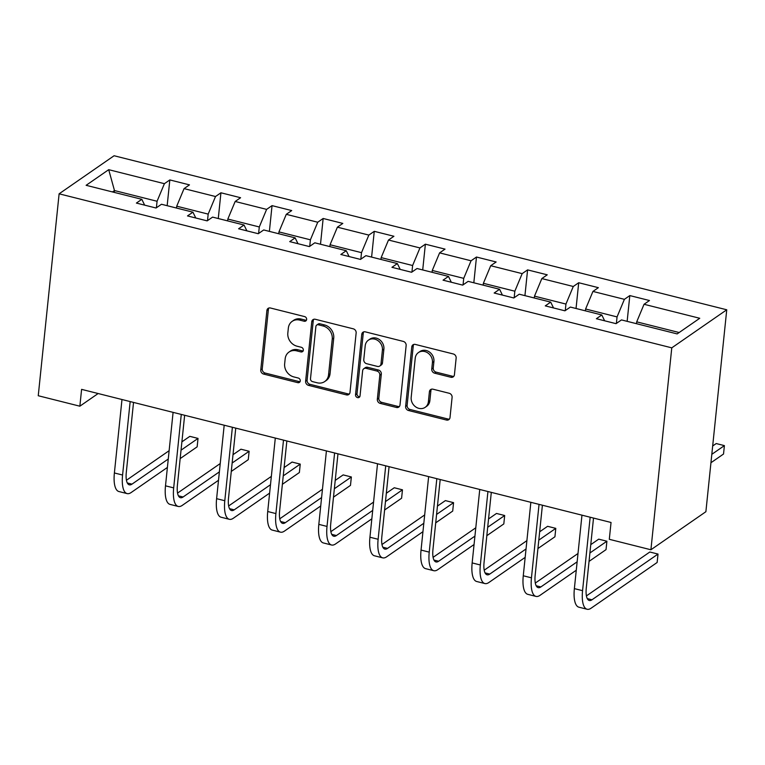 <?xml version="1.0" encoding="UTF-8"?>
<svg xmlns="http://www.w3.org/2000/svg" width="765" height="765" viewBox="0 0 765 765"><rect width="100%" height="100%" fill="white"/><g stroke="black" fill="none" stroke-linecap="round" stroke-linejoin="round"><path stroke-width="1.15" d="M306.641 319.474A2.486 2.152 -124.7 0 0 304.623 316.595L270.456 308.008A3.548 3.07 -124.7 0 0 268.094 308.391A3.548 3.07 -124.7 0 0 266.899 310.504L260.76 369.964A3.548 3.07 -124.7 0 0 263.629 374.075L297.795 382.663A2.486 2.152 -124.7 0 0 298.274 378.034L293.856 376.925A11.351 9.83 -124.7 0 1 284.656 363.767L285.173 358.814A11.351 9.83 -124.7 0 1 288.998 352.063A11.351 9.83 -124.7 0 1 296.552 350.829L300.97 351.938A2.486 2.152 -124.7 0 0 301.448 347.32L297.03 346.201A11.351 9.83 -124.7 0 1 287.831 333.043L288.348 328.089A11.351 9.83 -124.7 0 1 292.173 321.348A11.351 9.83 -124.7 0 1 299.727 320.105L304.145 321.224A2.486 2.152 -124.7 0 0 306.641 319.474M450.872 377.26A3.548 3.07 -124.7 0 0 453.234 376.868A3.548 3.07 -124.7 0 0 454.429 374.764L456.15 358.077A3.548 3.07 -124.7 0 0 453.282 353.966L415.338 344.432A3.548 3.07 -124.7 0 0 412.976 344.814A3.548 3.07 -124.7 0 0 411.78 346.928L405.632 406.387A3.548 3.07 -124.7 0 0 408.51 410.499L446.454 420.033A3.548 3.07 -124.7 0 0 448.816 419.65A3.548 3.07 -124.7 0 0 450.011 417.537L452.096 397.389A3.548 3.07 -124.7 0 0 449.218 393.277L432.98 389.194A3.548 3.07 -124.7 0 0 430.619 389.586A3.548 3.07 -124.7 0 0 429.423 391.69L428.39 401.682A9.486 8.214 -124.7 0 1 425.187 407.324A9.486 8.214 -124.7 0 1 415.634 406.846A9.486 8.214 -124.7 0 1 411.188 397.36L415.232 358.211A9.486 8.214 -124.7 0 1 418.426 352.579A9.486 8.214 -124.7 0 1 427.989 353.057A9.486 8.214 -124.7 0 1 432.435 362.543L431.756 369.065A3.548 3.07 -124.7 0 0 434.635 373.177L450.872 377.26L452.364 376.227A3.548 3.07 -124.7 0 0 453.884 376.227M59.115 193.813L38.25 395.734L79.856 406.196L81.597 389.366L611.044 522.476L609.303 539.306L650.91 549.767L671.775 347.846L59.115 193.813L114.09 155.744L726.75 309.787L671.775 347.846M356.146 332.938A3.548 3.07 -124.7 0 0 353.267 328.826L315.323 319.282A3.548 3.07 -124.7 0 0 312.962 319.674A3.548 3.07 -124.7 0 0 311.766 321.778L305.618 381.238A3.548 3.07 -124.7 0 0 308.496 385.35L346.44 394.893A3.548 3.07 -124.7 0 0 348.802 394.501A3.548 3.07 -124.7 0 0 349.997 392.397L356.146 332.938M365.326 331.857L403.27 341.4A3.548 3.07 -124.7 0 1 406.148 345.512L399.999 404.972A3.548 3.07 -124.7 0 1 398.804 407.076A3.548 3.07 -124.7 0 1 396.442 407.468L380.205 403.385A3.548 3.07 -124.7 0 1 377.336 399.273L379.822 375.156A3.548 3.07 -124.7 0 0 376.954 371.044L366.177 368.338A3.548 3.07 -124.7 0 0 363.815 368.72A3.548 3.07 -124.7 0 0 362.62 370.824L360.028 395.935A2.486 2.152 -124.7 0 1 355.524 394.807L361.769 334.353A3.548 3.07 -124.7 0 1 362.964 332.24A3.548 3.07 -124.7 0 1 365.326 331.857M629.815 295.577L624.393 299.335L592.942 291.427L598.364 287.669L578.703 282.725L573.281 286.483L541.83 278.575L547.252 274.817L527.592 269.882L522.17 273.631L490.719 265.723L496.141 261.974L476.48 257.03L471.058 260.779L439.607 252.871L445.029 249.122L425.378 244.178L419.947 247.936L388.496 240.028L393.918 236.27L374.267 231.326L368.845 235.085L337.394 227.176L342.816 223.418L323.155 218.474L317.733 222.233L286.282 214.324L291.704 210.566L272.044 205.632L266.622 209.381L235.171 201.472L240.593 197.724L220.932 192.78L215.51 196.529L184.059 188.62L189.481 184.872L169.83 179.928L164.398 183.686L108.707 169.677L86.12 185.312L141.821 199.321L136.399 203.069L156.05 208.013L161.472 204.265L192.933 212.173L187.502 215.921L207.162 220.865L212.584 217.107L244.035 225.015L238.613 228.773L258.274 233.717L263.695 229.959L295.147 237.867L289.725 241.625L309.385 246.569L314.807 242.811L346.258 250.719L340.836 254.477L360.497 259.411L365.919 255.663L397.37 263.571L391.948 267.32L411.599 272.264L417.021 268.515L448.481 276.414L443.05 280.172L462.71 285.116L468.132 281.357L499.583 289.266L494.161 293.024L513.822 297.968L519.244 294.209L550.695 302.118L545.273 305.876L564.933 310.81L570.355 307.061L601.806 314.97L596.384 318.718L616.045 323.662L621.467 319.913L677.159 333.913L699.745 318.278L644.044 304.279L649.466 300.521L629.815 295.577L627.147 321.338M585.416 310.848L585.607 309.003L617.059 316.911L616.38 323.432M617.059 316.911L624.393 299.335M585.607 309.003L592.942 291.427M601.806 314.97L604.646 320.803M534.305 297.996L534.496 296.151L565.947 304.059L565.268 310.58M565.947 304.059L573.281 286.483M534.496 296.151L541.83 278.575M550.695 302.118L553.535 307.951M483.193 285.144L483.384 283.299L514.835 291.207L514.166 297.728M514.835 291.207L522.17 273.631M483.384 283.299L490.719 265.723M499.583 289.266L502.423 295.099M432.082 272.292L432.273 270.447L463.724 278.355L463.055 284.876M463.724 278.355L471.058 260.779M432.273 270.447L439.607 252.871M448.481 276.414L451.321 282.247M380.97 259.45L381.161 257.604L412.612 265.512L411.943 272.024M412.612 265.512L419.947 247.936M381.161 257.604L388.496 240.028M397.37 263.571L400.21 269.404M329.868 246.598L330.059 244.752L361.51 252.66L360.831 259.182M361.51 252.66L368.845 235.085M330.059 244.752L337.394 227.176M346.258 250.719L349.098 256.552M278.756 233.746L278.948 231.9L310.399 239.808L309.72 246.33M310.399 239.808L317.733 222.233M278.948 231.9L286.282 214.324M295.147 237.867L297.987 243.7M227.645 220.894L227.836 219.048L259.287 226.956L258.618 233.478M259.287 226.956L266.622 209.381M227.836 219.048L235.171 201.472M244.035 225.015L246.875 230.848M176.533 208.042L176.725 206.196L208.176 214.104L207.506 220.626M208.176 214.104L215.51 196.529M176.725 206.196L184.059 188.62M192.933 212.173L195.773 217.996M114.291 192.398L114.473 190.552L157.064 201.262L156.395 207.784M157.064 201.262L164.398 183.686M112.474 191.939L114.473 190.552L108.707 169.677M141.821 199.321L144.662 205.154M650.91 549.767L705.885 511.709L726.75 309.787M79.856 406.196L98.15 393.526M679.167 332.526L636.71 321.855L636.518 323.7M636.71 321.855L644.044 304.279M167.162 205.689L169.83 179.928M218.274 218.541L220.932 192.78M269.385 231.393L272.044 205.632M320.497 244.236L323.155 218.474M371.599 257.088L374.267 231.326M422.71 269.94L425.378 244.178M473.822 282.792L476.48 257.03M524.933 295.644L527.592 269.882M576.045 308.486L578.703 282.725M306.411 320.248A2.486 2.152 -124.7 0 1 305.637 320.191L301.209 319.082A11.351 9.83 -124.7 0 0 293.655 320.315L292.173 321.348M288.998 352.063L290.48 351.039A11.351 9.83 -124.7 0 1 298.034 349.796L302.462 350.915A2.486 2.152 -124.7 0 0 303.236 350.963M268.926 308.008A3.548 3.07 -124.7 0 0 268.391 309.471L262.242 368.931A3.548 3.07 -124.7 0 0 265.12 373.043L299.287 381.63A2.486 2.152 -124.7 0 0 300.062 381.687M313.793 319.282A3.548 3.07 -124.7 0 0 313.248 320.745L307.1 380.215A3.548 3.07 -124.7 0 0 309.978 384.326L347.922 393.86A3.548 3.07 -124.7 0 0 349.452 393.86M318.383 324.8A2.486 2.152 -124.7 0 0 315.888 326.54L310.494 378.732A2.486 2.152 -124.7 0 0 312.512 381.611L317.169 382.787A11.351 9.83 -124.7 0 0 324.723 381.553A11.351 9.83 -124.7 0 0 328.558 374.802L332.24 339.125A11.351 9.83 -124.7 0 0 323.04 325.966L318.383 324.8L319.866 323.767A2.486 2.152 -124.7 0 0 318.211 324.044L316.729 325.068M324.723 381.553L326.215 380.521A11.351 9.83 -124.7 0 0 330.04 373.779L328.558 374.802M319.866 323.767L324.532 324.943A11.351 9.83 -124.7 0 1 333.731 338.101L330.04 373.779M363.815 368.72L365.297 367.688A3.548 3.07 -124.7 0 1 367.659 367.305L378.436 370.011A3.548 3.07 -124.7 0 1 381.314 374.123L378.818 398.24A3.548 3.07 -124.7 0 0 381.697 402.352L397.934 406.435A3.548 3.07 -124.7 0 0 399.464 406.435M363.796 331.857A3.548 3.07 -124.7 0 0 363.251 333.32L357.006 393.774A2.486 2.152 -124.7 0 0 359.799 396.71M382.414 350.131A9.486 8.214 -124.7 0 0 377.967 340.645A9.486 8.214 -124.7 0 0 368.405 340.167A9.486 8.214 -124.7 0 0 365.201 345.809L363.777 359.598A3.548 3.07 -124.7 0 0 366.655 363.71L377.432 366.416A3.548 3.07 -124.7 0 0 379.784 366.033A3.548 3.07 -124.7 0 0 380.989 363.92L382.414 350.131L383.896 349.108A9.486 8.214 -124.7 0 0 379.45 339.622A9.486 8.214 -124.7 0 0 369.887 339.134L368.405 340.167M379.784 366.033L381.276 365.001A3.548 3.07 -124.7 0 0 382.471 362.897L380.989 363.92M383.896 349.108L382.471 362.897M418.426 352.579L419.918 351.546A9.486 8.214 -124.7 0 1 429.471 352.024A9.486 8.214 -124.7 0 1 433.918 361.51L433.248 368.032A3.548 3.07 -124.7 0 0 436.117 372.144L452.364 376.227M425.187 407.324L426.669 406.292A9.486 8.214 -124.7 0 0 429.873 400.659L428.39 401.682M431.45 389.194A3.548 3.07 -124.7 0 0 430.905 390.666L429.873 400.659M413.808 344.432A3.548 3.07 -124.7 0 0 413.263 345.895L407.114 405.354A3.548 3.07 -124.7 0 0 409.992 409.466L447.936 419.01A3.548 3.07 -124.7 0 0 449.466 419.01M167.401 467.434L131.111 492.555A27.11 9.629 -75.9 0 1 127.114 493.597L118.919 491.541A27.11 9.629 -75.9 0 1 114.387 472.971L121.979 399.521M127.114 493.597A27.11 9.629 -75.9 0 1 122.582 475.027L130.165 401.577M133.531 402.419L126.292 472.454A18.073 6.426 104.1 0 0 129.314 484.838A18.073 6.426 104.1 0 0 131.982 484.14L168.271 459.019M181.028 450.183L198.02 438.412L189.835 436.356L181.888 441.854M126.435 480.257L169.132 450.69M198.02 438.412L197.15 446.827L180.167 458.598M218.503 480.286L182.223 505.407A27.11 9.629 -75.9 0 1 178.226 506.449L170.031 504.393A27.11 9.629 -75.9 0 1 165.498 485.823L173.091 412.364M178.226 506.449A27.11 9.629 -75.9 0 1 173.684 487.879L181.276 414.429M184.642 415.271L177.404 485.306A18.073 6.426 104.1 0 0 180.425 497.69A18.073 6.426 104.1 0 0 183.093 496.992L219.373 471.871M232.139 463.026L249.132 451.264L240.946 449.208L233 454.706M177.537 493.1L220.234 463.542M249.132 451.264L248.262 459.679L231.269 471.441M269.615 493.129L233.335 518.249A27.11 9.629 -75.9 0 1 229.328 519.301L221.142 517.245A27.11 9.629 -75.9 0 1 216.61 498.665L224.193 425.216M229.328 519.301A27.11 9.629 -75.9 0 1 224.795 500.731L232.388 427.281M235.754 428.123L228.515 498.158A18.073 6.426 104.1 0 0 231.537 510.542A18.073 6.426 104.1 0 0 234.205 509.844L270.485 484.723M283.251 475.878L300.243 464.116L292.048 462.06L284.111 467.558M228.649 505.952L271.346 476.394M300.243 464.116L299.373 472.531L282.381 484.293M320.726 505.981L284.446 531.101A27.11 9.629 -75.9 0 1 280.439 532.153L272.254 530.088A27.11 9.629 -75.9 0 1 267.721 511.517L275.304 438.068M280.439 532.153A27.11 9.629 -75.9 0 1 275.907 513.583L283.499 440.124M286.856 440.975L279.617 511.01A18.073 6.426 104.1 0 0 282.648 523.384A18.073 6.426 104.1 0 0 285.316 522.686L321.596 497.566M334.362 488.73L351.355 476.968L343.16 474.902L335.223 480.401M279.761 518.804L322.457 489.246M351.355 476.968L350.485 485.383L333.492 497.145M371.838 518.833L335.548 543.953A27.11 9.629 -75.9 0 1 331.551 545.005L323.356 542.94A27.11 9.629 -75.9 0 1 318.823 524.369L326.416 450.92M331.551 545.005A27.11 9.629 -75.9 0 1 327.018 526.425L334.611 452.976M337.967 453.817L330.729 523.853A18.073 6.426 104.1 0 0 333.75 536.236A18.073 6.426 104.1 0 0 336.418 535.538L372.708 510.418M385.474 501.582L402.466 489.82L394.271 487.754L386.335 493.253M330.872 531.656L373.569 502.089M402.466 489.82L401.596 498.225L384.604 509.997M422.949 531.685L386.66 556.805A27.11 9.629 -75.9 0 1 382.663 557.848L374.468 555.792A27.11 9.629 -75.9 0 1 369.935 537.221L377.528 463.772M382.663 557.848A27.11 9.629 -75.9 0 1 378.13 539.277L385.713 465.828M389.079 466.669L381.84 536.705A18.073 6.426 104.1 0 0 384.862 549.088A18.073 6.426 104.1 0 0 387.53 548.39L423.82 523.27M436.576 514.434L453.569 502.662L445.383 500.606L437.437 506.105M381.984 544.498L424.68 514.941M453.569 502.662L452.698 511.077L435.715 522.839M474.051 544.537L437.771 569.657A27.11 9.629 -75.9 0 1 433.774 570.7L425.579 568.644A27.11 9.629 -75.9 0 1 421.046 550.073L428.639 476.614M433.774 570.7A27.11 9.629 -75.9 0 1 429.232 552.129L436.825 478.68M440.191 479.521L432.952 549.557A18.073 6.426 104.1 0 0 435.974 561.94A18.073 6.426 104.1 0 0 438.641 561.242L474.922 536.122M487.688 527.276L504.68 515.514L496.495 513.458L488.548 518.957M433.086 557.35L475.782 527.793M504.68 515.514L503.81 523.929L486.817 535.691M525.163 557.379L488.883 582.5A27.11 9.629 -75.9 0 1 484.876 583.552L476.691 581.496A27.11 9.629 -75.9 0 1 472.158 562.916L479.751 489.466M484.876 583.552A27.11 9.629 -75.9 0 1 480.344 564.981L487.936 491.522M491.302 492.373L484.063 562.409A18.073 6.426 104.1 0 0 487.085 574.792A18.073 6.426 104.1 0 0 489.753 574.094L526.033 548.964M538.799 540.128L555.792 528.366L547.597 526.31L539.66 531.809M484.197 570.202L526.894 540.645M555.792 528.366L554.921 536.781L537.929 548.543M576.274 570.231L539.994 595.352A27.11 9.629 -75.9 0 1 535.988 596.404L527.802 594.338A27.11 9.629 -75.9 0 1 523.27 575.768L530.853 502.318M535.988 596.404A27.11 9.629 -75.9 0 1 531.455 577.824L539.048 504.374M542.404 505.225L535.165 575.261A18.073 6.426 104.1 0 0 538.197 587.635A18.073 6.426 104.1 0 0 540.865 586.937L577.145 561.816M589.911 552.98L606.903 541.218L598.708 539.153L590.771 544.651M535.309 583.054L578.005 553.497M606.903 541.218L606.033 549.633L589.04 561.395M711.813 454.324L724.398 445.613L716.203 443.557L712.674 445.995M724.398 445.613L723.527 454.028L710.943 462.739M593.516 518.068L586.277 588.103A18.073 6.426 104.1 0 0 589.299 600.487A18.073 6.426 104.1 0 0 591.967 599.789L658.015 554.07L657.145 562.476L591.096 608.204A27.11 9.629 -75.9 0 1 587.099 609.256L578.904 607.19A27.11 9.629 -75.9 0 1 574.372 588.62L581.964 515.17M587.099 609.256A27.11 9.629 -75.9 0 1 582.567 590.676L590.159 517.226M658.015 554.07L649.82 552.005L586.42 595.906M301.209 319.082L299.727 320.105M302.462 350.915L300.97 351.938M298.034 349.796L296.552 350.829M299.287 381.63L297.795 382.663M265.12 373.043L263.629 374.075M262.242 368.931L260.76 369.964M268.391 309.471L266.899 310.504M305.637 320.191L304.145 321.224M347.922 393.86L346.44 394.893M309.978 384.326L308.496 385.35M307.1 380.215L305.618 381.238M313.248 320.745L311.766 321.778M333.731 338.101L332.24 339.125M324.532 324.943L323.04 325.966M397.934 406.435L396.442 407.468M381.697 402.352L380.205 403.385M378.818 398.24L377.336 399.273M381.314 374.123L379.822 375.156M378.436 370.011L376.954 371.044M367.659 367.305L366.177 368.338M357.006 393.774L355.524 394.807M363.251 333.32L361.769 334.353M436.117 372.144L434.635 373.177M433.248 368.032L431.756 369.065M433.918 361.51L432.435 362.543M430.905 390.666L429.423 391.69M447.936 419.01L446.454 420.033M409.992 409.466L408.51 410.499M407.114 405.354L405.632 406.387M413.263 345.895L411.78 346.928M114.387 472.971L122.582 475.027M127.296 482.964L131.982 484.14M165.498 485.823L173.684 487.879M178.408 495.816L183.093 496.992M216.61 498.665L224.795 500.731M229.519 508.658L234.205 509.844M267.721 511.517L275.907 513.583M280.621 521.51L285.316 522.686M318.823 524.369L327.018 526.425M331.733 534.362L336.418 535.538M369.935 537.221L378.13 539.277M382.844 547.214L387.53 548.39M421.046 550.073L429.232 552.129M433.956 560.066L438.641 561.242M472.158 562.916L480.344 564.981M485.067 572.909L489.753 574.094M523.27 575.768L531.455 577.824M536.169 585.76L540.865 586.937M574.372 588.62L582.567 590.676M587.281 598.613L591.967 599.789"/></g></svg>
